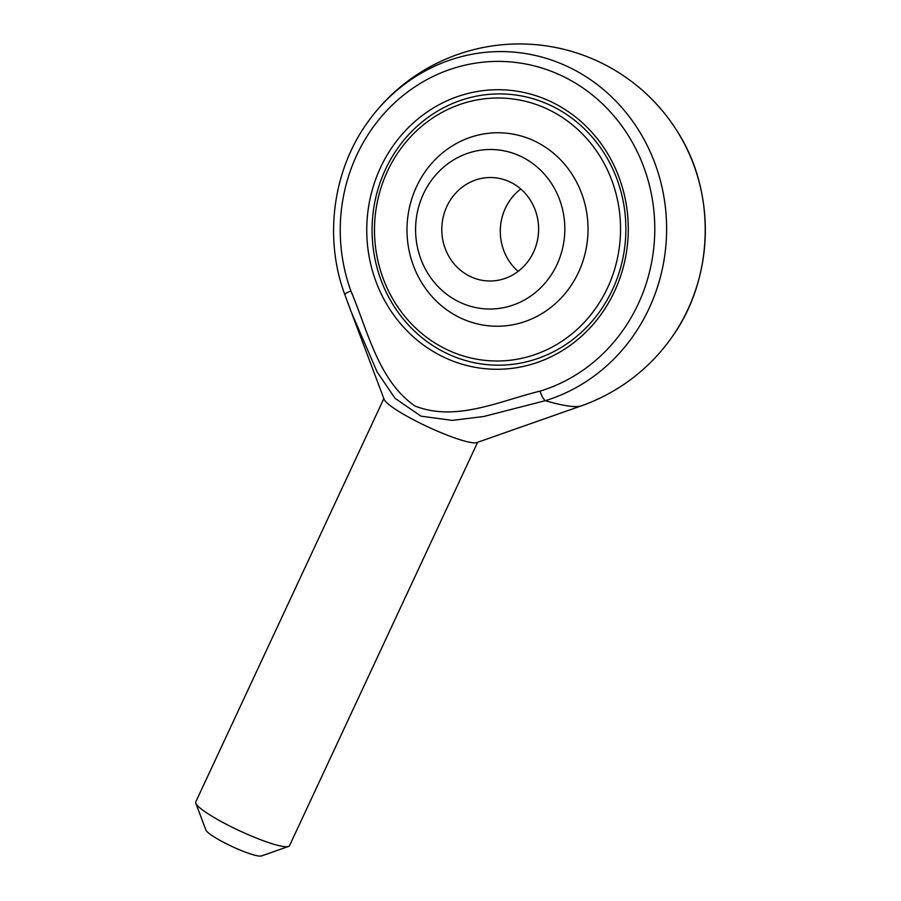 <?xml version="1.0" encoding="UTF-8"?>
<svg xmlns="http://www.w3.org/2000/svg" width="901" height="901" viewBox="0 0 901 901"><rect width="100%" height="100%" fill="white"/><g stroke="black" fill="none" stroke-linecap="round" stroke-linejoin="round"><path stroke-width="1.35" d="M556.964 264.601A79.761 74.614 -88.2 0 0 485.695 149.667A79.761 74.614 -88.2 0 0 427.952 273.521A79.761 74.614 -88.2 0 0 556.964 264.601M533.505 252.19A51.729 48.395 -88.2 0 0 491.845 177.553A51.729 48.395 -88.2 0 0 441.828 227.728A51.729 48.395 -88.2 0 0 488.567 280.977A51.729 48.395 -88.2 0 0 533.505 252.19M520.755 189.007A51.729 48.395 -88.2 0 0 518.143 271.381M385.448 169.444A135.646 126.895 -88.2 0 0 494.683 365.119A135.646 126.895 -88.2 0 0 612.5 289.638A135.646 126.895 -88.2 0 0 503.276 93.963A135.646 126.895 -88.2 0 0 385.448 169.444A135.646 126.895 91.8 0 1 503.276 93.963A135.646 126.895 91.8 0 1 612.5 289.638A135.646 126.895 91.8 0 1 494.683 365.119A135.646 126.895 91.8 0 1 385.448 169.444M350.861 290.888C367.98 331.14 378.15 380.323 414.888 405.968C455.996 422.254 499.672 400.9 540.183 391.102A168.115 157.258 -88.2 0 0 647.459 178.116A168.115 157.258 -88.2 0 0 445.364 71.145A168.115 157.258 -88.2 0 0 350.861 290.888A10.35 1.43 160 0 0 344.79 294.537A10.35 1.43 160 0 0 344.813 294.582L351.199 311.881M555.951 104.189A139.79 130.758 91.8 0 1 614.505 291.428A139.79 130.758 91.8 0 1 439.08 354.803A139.79 130.758 91.8 0 1 380.526 167.575A139.79 130.758 91.8 0 1 555.951 104.189M351.908 313.773L384.13 399.334A51.729 7.613 -155 0 0 413.807 419.934A51.729 7.613 -155 0 0 462.742 440.533A51.729 7.613 -155 0 0 476.854 442.571L581.201 405.9A131.692 19.383 -155 0 1 545.274 400.686L483.826 416.487L452.313 420.384L420.992 416.161L395.032 398.332L377.08 371.82L351.199 311.892L344.79 294.537C323.763 238.022 332.784 170.323 367.833 122.029A178.004 166.516 91.8 0 1 637.885 129.001A178.004 166.516 91.8 0 1 545.274 400.686A10.35 3.48 -107 0 1 540.183 391.102M477.62 442.301L289.525 845.679A51.729 7.613 -155 0 1 288.523 846.456A51.729 7.613 -155 0 1 239.418 830.711A51.729 7.613 -155 0 1 195.799 803.219A51.729 7.613 -155 0 1 195.754 801.946L383.849 398.58M288.523 846.456L261.515 855.95A31.039 4.573 -155 0 1 232.053 846.501A31.039 4.573 -155 0 1 205.879 830.001L195.799 803.219M552.482 111.611A131.512 123.02 -88.2 0 0 387.453 171.235A131.512 123.02 -88.2 0 0 442.537 347.392A131.512 123.02 -88.2 0 0 607.578 287.757A131.512 123.02 -88.2 0 0 552.482 111.611M537.953 142.763A96.745 90.505 -88.2 0 0 416.544 186.631A96.745 90.505 -88.2 0 0 457.066 316.228A96.745 90.505 -88.2 0 0 578.487 272.361A96.745 90.505 -88.2 0 0 537.953 142.763M581.201 405.9A186.237 186.237 0 0 0 671.065 338.348A178.004 166.516 -88.2 0 0 677.608 131.85A186.237 186.237 0 0 0 367.833 122.029M671.065 338.348C713.986 279.873 716.745 192.927 677.608 131.85"/></g></svg>
